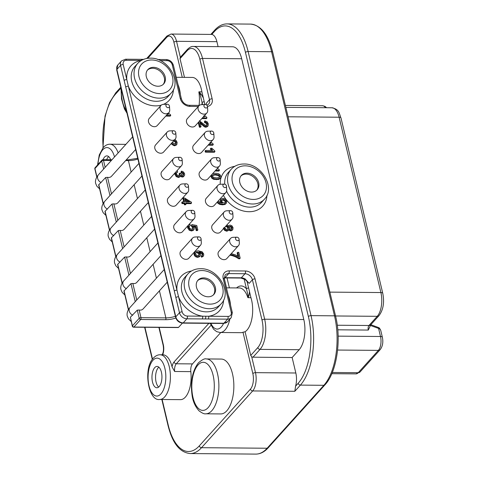 <?xml version="1.0" encoding="UTF-8"?>
<svg xmlns="http://www.w3.org/2000/svg" width="478" height="478" viewBox="0 0 478 478"><rect width="100%" height="100%" fill="white"/><g stroke="black" fill="none" stroke-linecap="round" stroke-linejoin="round"><path stroke-width="0.72" d="M368.275 330.071A3.388 1.583 90.5 0 1 368.974 325.5A3.388 2.647 42 0 0 370.773 324.765L368.275 330.071L337.779 329.814M379.598 328.78L380.679 330.155L379.401 328.039A2.031 0.938 127.4 0 1 379.598 328.78L370.408 325.464M159.76 399.477L180.475 399.65A22.352 10.462 -89.5 0 0 185.38 397.104A22.352 10.462 -89.5 0 0 190.818 371.627L174.643 371.496L172.05 366.877A22.352 10.462 -89.5 0 0 162.879 354.796L160.136 354.772C157.764 354.724 155.529 355.817 153.426 358.052C142.826 368.371 148.341 401.604 159.76 399.477A22.352 10.462 -89.5 0 0 164.665 396.931A22.352 10.462 -89.5 0 0 170.144 371.836A22.352 10.462 -89.5 0 0 160.136 354.772M220.77 332.509L192.467 363.907A6.776 3.173 -89.5 0 0 190.818 371.627M210.201 323.349L213.63 329.282L216.713 331.672L220.137 332.503L240.846 332.676A22.352 10.462 -89.5 0 0 242.985 332.228L245.077 331.756A22.352 10.462 -89.5 0 0 246.947 330.143A22.352 10.462 -89.5 0 0 250.944 297.716L248.172 297.692L249.074 295.285L249.486 291.58L250.944 297.716M205.815 413.805L220.788 413.93A27.431 12.84 -89.5 0 0 226.805 410.805A27.431 12.84 -89.5 0 0 233.533 380.004A27.431 12.84 -89.5 0 0 221.242 359.062L206.269 358.942C204.889 358.315 202.284 359.605 198.448 362.796C192.461 370.671 190.322 381.36 192.025 394.852C192.783 401.072 195.09 406.372 198.938 410.745C202.063 413.153 204.357 414.175 205.815 413.805A27.431 12.84 -89.5 0 0 211.832 410.686A27.431 12.84 -89.5 0 0 218.56 379.879A27.431 12.84 -89.5 0 0 206.269 358.942M210.894 34.386L214.664 30.204C218.416 26.039 222.545 23.936 227.038 23.9A51.481 24.091 90.5 0 1 248.118 51.522L311.035 315.635A51.481 24.091 90.5 0 1 300.399 385.107L294.824 391.291L295.583 386.17A13.545 6.339 -89.5 0 0 295.828 372.995L292.142 357.526L252.993 357.197A2.031 1.589 -138 0 1 251.685 356.731L250.723 355.435L245.077 331.756M206.143 104.736L206.263 103.308L206.299 104.813M204.883 104.539L203.359 97.966L201.178 94.238L199.123 91.812L198.83 91.931L200.24 94.787L202.092 102.579A2.031 0.837 -13.4 0 1 204.202 101.689M199.123 91.812L201.901 91.836L203.359 97.966M201.901 91.836A22.352 10.462 -89.5 0 0 192.258 77.43L176.257 77.299M184.472 77.37L180.015 58.639L180.343 57.246L176.543 41.323A13.545 6.339 -89.5 0 0 170.999 34.052L166.947 36.035L146.716 58.477M246.887 280.855L249.486 291.58M245.31 279.128L249.157 283.382L245.017 279.451L240.858 278.047A2.031 0.95 90.5 0 0 241.306 277.82A6.776 5.294 -138 0 1 245.304 279.128L245.22 278.877M170.999 34.052L211.784 34.422A13.545 6.339 -89.5 0 1 216.893 41.658L218.082 46.647M132.298 326.145A1.356 1.356 0 0 0 133.607 327.185A1.356 0.633 -89.5 0 0 133.9 327.03A1.356 1.058 -138 0 1 132.418 325.817A1.356 0.562 166.6 0 0 132.298 326.145L130.375 317.249L137.27 310.144L139.14 309.983A5.354 4.183 42 0 0 143.083 308.955L167.246 282.151M198.8 236.867L195.12 237.004A5.354 4.183 42 0 0 192.491 238.164A5.354 4.183 42 0 0 191.738 241.707A5.354 4.183 42 0 0 195.55 246.051A5.354 4.183 42 0 0 200.443 245.328A5.354 4.183 42 0 0 201.322 242.591L201.077 238.916A1.966 1.536 42 0 0 201.035 238.618A1.966 1.536 42 0 0 198.8 236.867A1.966 1.536 42 0 0 197.563 238.594A1.966 1.536 42 0 0 199.559 240.338A1.966 1.536 42 0 0 201.077 238.916M192.491 238.164L180.893 251.034A5.354 4.183 42 0 0 180.134 254.577A5.354 4.183 42 0 0 183.946 258.921A5.354 4.183 42 0 0 188.84 258.198L200.443 245.328M103.099 203.574L98.653 184.902L105.668 177.487L107.538 177.326A5.354 4.183 42 0 0 111.482 176.298L135.638 149.5M128.379 309.696L123.933 291.03L130.948 283.609L132.824 283.448A5.354 4.183 42 0 0 136.768 282.42L160.925 255.622M122.057 283.167L117.612 264.495L124.627 257.08L126.503 256.919A5.354 4.183 42 0 0 130.446 255.891L154.603 229.093M115.742 256.638L111.29 237.966L118.311 230.551L120.181 230.39A5.354 4.183 42 0 0 124.125 229.362L148.282 202.564M109.42 230.103L104.969 211.437L111.989 204.016L113.86 203.855A5.354 4.183 42 0 0 117.803 202.827L141.96 176.029M167.198 104.21L163.518 104.353A5.354 4.183 42 0 0 160.889 105.507A5.354 4.183 42 0 0 160.136 109.05A5.354 4.183 42 0 0 163.948 113.394A5.354 4.183 42 0 0 168.842 112.671A5.354 4.183 42 0 0 169.714 109.94L169.475 106.259A1.966 1.536 42 0 0 169.427 105.967A1.966 1.536 42 0 0 167.198 104.21A1.966 1.536 42 0 0 165.956 105.937A1.966 1.536 42 0 0 167.957 107.681A1.966 1.536 42 0 0 169.475 106.259M160.889 105.507L149.285 118.377A5.354 4.183 42 0 0 148.533 121.92A5.354 4.183 42 0 0 152.345 126.264A5.354 4.183 42 0 0 157.238 125.541L168.842 112.671M130.375 317.249L132.418 325.817L139.212 318.282A1.356 1.058 42 0 0 140.693 319.495A1.356 0.633 -89.5 0 0 140.974 317.667A1.356 0.562 166.6 0 0 139.212 318.282L137.27 310.144M175.838 318.055A14.902 6.148 -13.4 0 1 165.591 319.704L140.693 319.495L133.9 327.03L178.539 327.4L182.411 323.11M178.539 327.4A1.356 0.633 90.5 0 1 178.246 327.555L133.607 327.185M105.16 167.33L103.505 160.405A1.356 0.633 -89.5 0 0 102.955 159.676L111.989 159.754M102.955 159.676A1.356 1.356 0 0 0 101.933 160.124A1.356 1.058 42 0 0 101.742 161.02A1.356 0.562 -13.4 0 1 103.505 160.405L111.344 160.471M94.835 168.877A1.356 0.562 -13.4 0 1 94.955 168.555A1.356 1.058 -138 0 1 95.146 167.659A1.356 1.356 0 0 0 94.835 168.877L96.777 177.045M192.485 210.338L188.804 210.475A5.354 4.183 42 0 0 186.169 211.629A5.354 4.183 42 0 0 185.416 215.172A5.354 4.183 42 0 0 189.228 219.522A5.354 4.183 42 0 0 194.122 218.799A5.354 4.183 42 0 0 195 216.062L194.755 212.387A1.966 1.536 42 0 0 194.713 212.089A1.966 1.536 42 0 0 192.485 210.338A1.966 1.536 42 0 0 191.242 212.059A1.966 1.536 42 0 0 193.237 213.809A1.966 1.536 42 0 0 194.755 212.387M186.169 211.629L174.572 224.499A5.354 4.183 42 0 0 173.819 228.042A5.354 4.183 42 0 0 177.631 232.392A5.354 4.183 42 0 0 182.518 231.669L194.122 218.799M185.058 200.186L187.884 201.895M195.568 252.916L197.163 252.055L198.693 252.593L199.535 253.866L199.296 255.115L197.946 255.599L196.297 255.085L195.448 253.878L195.568 252.916L196.601 252.689L198.125 253.221L198.968 254.493L198.729 255.742M228.92 227.229L229.864 226.823L230.934 227.247L231.585 228.305L231.418 229.344M225.532 226.435L227.044 226.954L227.863 228.257L227.659 229.577M221.428 200.557L222.7 200.049L224.385 200.611L225.293 201.901L225.019 203.108M212.387 175.468L215.208 174.972L218.374 175.569L219.306 176.794L219.271 177.565M206.263 103.308L209.501 99.717A2.031 0.837 -13.4 0 1 212.142 98.785L202.529 58.436A22.352 10.462 -89.5 0 0 193.381 46.438L232.529 46.766A22.352 10.462 90.5 0 1 241.683 58.758L303.805 319.543A22.352 10.462 90.5 0 1 299.186 349.705L292.142 357.526M171.088 143.723L173.616 145.521L174.733 145.748L176.328 145.007M173.412 141.141L174.852 141.649L175.635 142.934L175.474 144.153M174.846 173.09L174.888 174.416L176.227 176.597L178.425 177.475L179.931 176.86M180.236 175.808L181.216 176.746L182.351 177.069L183.427 176.746L184.627 175.175L184.622 173.825L183.582 172.032L181.652 171.094L181.718 172.2L183.062 172.761L183.719 173.843L183.51 174.978M181.652 171.094L181.084 171.721L181.15 172.827L182.494 173.389L183.158 174.47L183.008 175.528M183.444 175.038L182.668 175.301L181.401 174.727L180.702 173.275L179.704 173.144L179.136 173.771L179.25 175.814M175.952 173.317L177.714 172.056L177.302 170.951L176.657 171.082M165.758 116.088L170.162 116.124L170.724 115.497L170.556 114.786L168.441 113.113M182.297 201.847L181.736 202.475L181.999 203.58L184.149 203.598L184.436 204.817L185.446 204.823L186.014 204.196L185.721 202.977L191.541 203.025L191.325 202.122L184.532 197.97L183.522 197.958L184.448 201.865L182.297 201.847L182.566 202.953L184.711 202.971L185.004 204.184L186.014 204.196M185.876 203.61L190.979 203.658L191.541 203.025M183.522 197.958L182.954 198.585L183.731 201.859M193.004 228.765L191.75 229.171L190.023 228.609L189.103 227.253L189.258 226.118L190.387 225.532L190.011 224.373L188.577 225.013L187.836 225.867L187.633 227.869L189.282 230.247L191.564 230.976L193.363 230.294L194.026 229.554L194.373 227.57L193.399 225.867L195.932 226.369L196.787 229.96L197.838 229.972L196.775 225.496L191.953 224.582L192.066 225.622L193.327 227.265L193.064 228.705M194.038 226.733L195.365 226.996L196.219 230.593L197.271 230.599L197.838 229.972M191.953 224.582L191.385 225.21L191.499 226.249L192.759 227.892L192.544 229.279M188.691 226.745L190.387 225.532M201.764 255.503L202.11 256.602L203.556 255.802L203.742 254.069L202.17 251.792L198.155 250.795L195.018 251.637L194.546 253.89L195.275 255.342L196.625 256.351L198.286 256.734L200.192 255.969L200.563 254.099L198.848 251.9L200.999 252.229L202.302 253.065L202.815 253.991L202.606 255.091L201.196 256.13L201.549 257.23L202.989 256.429M200.192 255.969L199.565 256.674L197.719 257.361L196.058 256.979L194.713 255.969L193.978 254.517L194.427 252.294L195.018 251.637M199.816 252.683L201.734 253.693L202.248 254.619L202.039 255.718M229.888 255.144L232.493 255.724L235.911 257.056L238.743 258.783L239.603 258.789L240.165 258.162L238.779 252.336L237.721 252.324L238.773 256.734L236.042 255.127L231.268 253.621M237.721 252.324L237.154 252.952L237.919 256.154M223.328 228.239L224.624 230.396L226.751 231.233L228.329 230.527M228.651 229.554L229.601 230.557L230.766 230.898L232.254 230.193M217.167 202.17L217.914 203.299L219.731 204.423L222.563 204.823L224.995 204.465L226.285 203.311L226.739 201.142L225.419 199.111L223.029 198.286L221.081 199.045L220.728 200.927L222.419 203.09L219.665 202.493L218.416 200.79M220.645 199.529L220.161 201.555L220.896 202.935M215.022 171.01L218.852 171.046L219.414 170.419L219.247 169.702L217.424 168.346M211.049 175.414L211.055 176.735L211.969 178.372L213.708 179.358L218.41 179.525L219.868 178.742L220.8 177.452L220.788 176.185L219.874 174.548L218.141 173.556L215.506 173.209L212.602 173.693M208.055 145.192L212.704 145.234L213.266 144.607L213.098 143.896L210.858 142.086M210.822 148.258L212.68 150.48L205.654 150.421L205.916 151.526L214.933 151.604L214.765 150.887L211.891 148.264L210.822 148.258L210.26 148.885L211.461 150.468M205.654 150.421L205.092 151.048L205.355 152.153L214.371 152.231L214.933 151.604M201.788 118.604L206.365 118.646L206.932 118.012L206.765 117.301L204.56 115.533M198.286 122.493L199.41 127.208L200.467 127.22L201.035 126.592L199.983 122.177L204.112 125.648L206.496 126.622L208.091 125.881L208.318 123.838L207.165 121.782L205.026 120.892L205.181 122.027L206.621 122.523L207.404 123.808L207.159 125.128M200.127 123.27L204.817 127.023L205.928 127.25L207.524 126.509M205.026 120.892L204.459 121.52L204.614 122.655L206.054 123.151L206.837 124.435L206.675 125.654M238.456 245.644L226.853 258.514A5.354 4.183 -138 0 1 221.959 259.237A5.354 4.183 -138 0 1 218.147 254.894A5.354 4.183 -138 0 1 218.9 251.35L230.504 238.48A5.354 4.183 42 0 0 229.751 242.023A5.354 4.183 42 0 0 233.563 246.367A5.354 4.183 42 0 0 238.456 245.644A5.354 4.183 42 0 0 239.329 242.908L239.09 239.233A1.966 1.536 42 0 0 239.042 238.934A1.966 1.536 42 0 0 236.813 237.184A1.966 1.536 42 0 0 235.57 238.91A1.966 1.536 42 0 0 237.572 240.655A1.966 1.536 42 0 0 239.09 239.233M232.135 219.115L220.531 231.985A5.354 4.183 -138 0 1 215.638 232.708A5.354 4.183 -138 0 1 211.826 228.359A5.354 4.183 -138 0 1 212.585 224.815L224.182 211.945A5.354 4.183 42 0 0 223.429 215.488A5.354 4.183 42 0 0 227.241 219.838A5.354 4.183 42 0 0 232.135 219.115A5.354 4.183 42 0 0 233.013 216.379L232.768 212.704A1.966 1.536 42 0 0 232.726 212.405A1.966 1.536 42 0 0 230.492 210.655A1.966 1.536 42 0 0 229.255 212.375A1.966 1.536 42 0 0 231.25 214.126A1.966 1.536 42 0 0 232.768 212.704M186.163 183.803L182.482 183.946A5.354 4.183 42 0 0 179.853 185.1L168.25 197.97A5.354 4.183 42 0 0 167.497 201.513A5.354 4.183 42 0 0 171.309 205.857A5.354 4.183 42 0 0 176.197 205.134L187.8 192.264A5.354 4.183 42 0 0 188.679 189.533L188.434 185.852A1.966 1.536 42 0 0 188.392 185.56A1.966 1.536 42 0 0 186.163 183.803A1.966 1.536 42 0 0 184.92 185.53A1.966 1.536 42 0 0 186.922 187.274A1.966 1.536 42 0 0 188.434 185.852M179.842 157.274L176.161 157.411A5.354 4.183 42 0 0 173.532 158.571L161.928 171.441A5.354 4.183 42 0 0 161.176 174.984A5.354 4.183 42 0 0 164.988 179.328A5.354 4.183 42 0 0 169.881 178.605L181.479 165.735A5.354 4.183 42 0 0 182.357 162.998L182.118 159.323A1.966 1.536 42 0 0 182.07 159.025A1.966 1.536 42 0 0 179.842 157.274A1.966 1.536 42 0 0 178.599 159.001A1.966 1.536 42 0 0 180.6 160.745A1.966 1.536 42 0 0 182.118 159.323M225.813 192.58L214.21 205.45A5.354 4.183 -138 0 1 209.322 206.173A5.354 4.183 -138 0 1 205.51 201.83A5.354 4.183 -138 0 1 206.263 198.286L217.86 185.416A5.354 4.183 42 0 0 217.108 188.959A5.354 4.183 42 0 0 220.92 193.303A5.354 4.183 42 0 0 225.813 192.58A5.354 4.183 42 0 0 226.691 189.85L226.447 186.169A1.966 1.536 42 0 0 226.405 185.876A1.966 1.536 42 0 0 224.176 184.12A1.966 1.536 42 0 0 222.933 185.846A1.966 1.536 42 0 0 224.929 187.591A1.966 1.536 42 0 0 226.447 186.169M173.52 130.745L169.839 130.882A5.354 4.183 42 0 0 167.21 132.036L155.607 144.906A5.354 4.183 42 0 0 154.854 148.449A5.354 4.183 42 0 0 158.666 152.799A5.354 4.183 42 0 0 163.56 152.076L175.157 139.206A5.354 4.183 42 0 0 176.035 136.469L175.796 132.794A1.966 1.536 42 0 0 175.749 132.496A1.966 1.536 42 0 0 173.52 130.745A1.966 1.536 42 0 0 172.277 132.466A1.966 1.536 42 0 0 174.279 134.216A1.966 1.536 42 0 0 175.796 132.794M219.492 166.051L207.888 178.921A5.354 4.183 -138 0 1 203.001 179.644A5.354 4.183 -138 0 1 199.189 175.301A5.354 4.183 -138 0 1 199.941 171.757L211.545 158.887A5.354 4.183 42 0 0 210.786 162.43A5.354 4.183 42 0 0 214.598 166.774A5.354 4.183 42 0 0 219.492 166.051A5.354 4.183 42 0 0 220.37 163.315L220.125 159.64A1.966 1.536 42 0 0 220.083 159.341A1.966 1.536 42 0 0 217.854 157.591A1.966 1.536 42 0 0 216.612 159.317A1.966 1.536 42 0 0 218.613 161.062A1.966 1.536 42 0 0 220.125 159.64M213.17 139.522L201.573 152.392A5.354 4.183 -138 0 1 196.679 153.115A5.354 4.183 -138 0 1 192.867 148.766A5.354 4.183 -138 0 1 193.62 145.222L205.223 132.352A5.354 4.183 42 0 0 204.465 135.895A5.354 4.183 42 0 0 208.283 140.245A5.354 4.183 42 0 0 213.17 139.522A5.354 4.183 42 0 0 214.048 136.786L213.809 133.111A1.966 1.536 42 0 0 213.762 132.812A1.966 1.536 42 0 0 211.533 131.062A1.966 1.536 42 0 0 210.29 132.782A1.966 1.536 42 0 0 212.292 134.533A1.966 1.536 42 0 0 213.809 133.111M206.849 112.987L195.251 125.857A5.354 4.183 -138 0 1 190.358 126.58A5.354 4.183 -138 0 1 186.545 122.237A5.354 4.183 -138 0 1 187.298 118.693L198.902 105.823A5.354 4.183 42 0 0 198.149 109.366A5.354 4.183 42 0 0 201.961 113.71A5.354 4.183 42 0 0 206.849 112.987A5.354 4.183 42 0 0 207.727 110.257L207.488 106.576A1.966 1.536 42 0 0 207.44 106.283A1.966 1.536 42 0 0 205.211 104.527A1.966 1.536 42 0 0 203.969 106.253A1.966 1.536 42 0 0 205.97 107.998A1.966 1.536 42 0 0 207.488 106.576M185.458 201.871L184.789 199.057L189.509 201.907L185.458 201.871M173.418 141.153L173.98 140.526L175.42 141.022L176.203 142.307L176.041 143.519L175.05 143.986L172.265 142.414M171.65 143.095L174.183 144.894L175.295 145.121L176.89 144.38L177.123 142.336L175.97 140.281L174.805 139.6M176.197 145.169L176.89 144.38M179.704 173.144L179.818 175.187L178.688 175.677L177.224 175.127L176.37 173.807L176.603 172.576M176.513 172.689L177.714 172.056M175.414 172.462L175.456 173.789L176.788 175.97L178.993 176.848L180.331 176.418L180.804 175.181L181.783 176.119L182.919 176.442L183.994 176.113L183.427 176.746M166.326 115.461L170.724 115.497M167.461 113.322L168.471 114.373L167.312 114.367M187.836 225.867L188.404 225.24L188.195 227.241L189.85 229.619L192.126 230.348L194.026 229.554M202.833 256.638L203.556 255.802M230.456 254.517L233.055 255.097L236.479 256.429L239.311 258.156L240.165 258.162M223.895 227.612L225.186 229.769L227.319 230.605L228.645 230.175L229.219 228.926L230.163 229.93L231.334 230.271L232.822 229.565L233.055 227.671L231.944 225.789L230.127 225.066L229.087 225.389L228.615 226.405L226.96 224.851M229.087 225.389L228.418 226.118M232.129 230.348L232.822 229.565M231.854 228.866L231.071 229.135L229.984 228.711L229.338 227.665L229.488 226.596L230.432 226.196L231.501 226.62L232.153 227.677L231.92 228.801M226.1 225.807L227.606 226.327L228.43 227.63L228.143 229.046M228.06 229.129L227.038 229.476L225.622 228.95L224.75 227.307M217.735 201.543L218.482 202.672L220.298 203.795L223.13 204.196L225.562 203.837L226.285 203.311M221.989 199.929L223.262 199.422L224.953 199.983L225.855 201.274L225.586 202.481L224.206 202.983L222.599 202.469L221.762 201.208L222.037 199.876M215.584 170.383L219.414 170.419M216.839 168.997L217.161 169.296L216.57 169.29M211.617 174.787L211.623 176.107L212.537 177.744L214.269 178.73L216.904 179.083L220.173 178.348L219.605 178.975M215.775 174.345L218.942 174.942L219.874 176.161L219.45 177.446L216.63 177.947L213.57 177.398L212.531 176.113L212.949 174.834L215.775 174.345L215.208 174.972M208.623 144.565L213.266 144.607M210.003 142.426L211.013 143.484L209.609 143.472M202.355 117.976L206.932 118.012M203.67 115.837L204.68 116.895L203.341 116.883M198.854 121.86L199.977 126.58L201.035 126.592M207.076 125.206L206.251 125.487L204.799 124.961L199.356 120.761M207.398 126.67L208.091 125.881M181.15 172.827L181.718 172.2M181.999 203.58L182.566 202.953M184.436 204.817L185.004 204.184M184.149 203.598L184.711 202.971M191.499 226.249L192.066 225.622M196.219 230.593L196.787 229.96M195.365 226.996L195.932 226.369M201.549 257.23L202.11 256.602M238.743 258.783L239.311 258.156M229.924 255.282L230.486 254.655M205.355 152.153L205.916 151.526M199.41 127.208L199.977 126.58M204.614 122.655L205.181 122.027M153.498 67.332A10.671 8.335 42 0 0 147.827 69.645A10.671 8.335 42 0 0 147.726 80.053A10.671 8.335 42 0 0 158.003 86.237A10.671 8.335 42 0 0 163.673 83.931A10.671 8.335 42 0 0 163.775 73.516A10.671 8.335 42 0 0 153.498 67.332M247.001 173.173A10.671 8.335 42 0 0 241.324 175.486A10.671 8.335 42 0 0 241.229 185.9A10.671 8.335 42 0 0 251.506 192.084A10.671 8.335 42 0 0 257.176 189.772A10.671 8.335 42 0 0 257.272 179.364A10.671 8.335 42 0 0 247.001 173.173M203.658 277.879A10.671 8.335 42 0 0 197.988 280.192A10.671 8.335 42 0 0 197.886 290.6A10.671 8.335 42 0 0 208.163 296.79A10.671 8.335 42 0 0 213.833 294.478A10.671 8.335 42 0 0 213.935 284.063A10.671 8.335 42 0 0 203.658 277.879M213.385 294.926A10.671 8.335 42 0 0 212.871 284.673A10.671 8.335 42 0 0 202.809 278.823A10.671 8.335 42 0 0 197.581 280.682M163.225 84.379A10.671 8.335 42 0 0 162.711 74.126A10.671 8.335 42 0 0 152.649 68.27A10.671 8.335 42 0 0 147.421 70.135M256.728 190.226A10.671 8.335 42 0 0 256.214 179.967A10.671 8.335 42 0 0 246.152 174.117A10.671 8.335 42 0 0 240.924 175.976M250.723 355.435L257.815 347.566A20.321 9.512 -89.5 0 0 262.016 320.14L252.402 279.785A6.776 5.294 42 0 0 244.981 273.739A2.031 0.95 -89.5 0 0 245.405 270.996L229.123 270.859A8.807 6.883 42 0 0 223.196 278.596L231.215 312.242A4.744 3.705 -138 0 1 228.024 316.406L187.316 316.066A4.744 3.705 -138 0 1 182.13 311.829L123.199 64.47A4.744 3.705 -138 0 1 126.389 60.3L141.386 60.425M125.726 87.104L120.552 65.396L116.871 69.477A2.031 0.837 166.6 0 0 116.692 69.961L117.827 64.99A6.776 5.294 42 0 0 116.871 69.477L175.802 316.836A6.776 5.294 42 0 0 183.217 322.889L223.925 323.23L227.606 319.149L202.2 318.94A2.031 0.95 -89.5 0 0 202.624 316.197A25.74 20.118 42 0 1 178.527 296.724A2.031 0.837 -13.4 0 0 175.886 297.651L125.726 87.104A2.031 0.837 -13.4 0 1 128.367 86.177A25.74 20.118 42 0 0 155.523 105.871A25.74 20.118 42 0 0 161.301 105.124M248.572 287.935A2.031 0.837 166.6 0 0 246.463 288.826L247.945 295.034L247.819 297.579L248.172 297.692M154.705 367.648A10.671 4.995 -89.5 0 0 152.088 379.628A10.671 4.995 -89.5 0 0 156.868 387.766A10.671 4.995 -89.5 0 0 159.21 386.553A10.671 4.995 -89.5 0 0 161.821 374.573A10.671 4.995 -89.5 0 0 157.041 366.429A10.671 4.995 -89.5 0 0 154.705 367.648M110.681 159.742A10.671 4.995 -89.5 0 0 106.887 155.882A10.671 4.995 -89.5 0 0 104.545 157.095A10.671 4.995 -89.5 0 0 103.021 159.676M158.833 367.158A10.671 4.995 -89.5 0 0 158.296 367.678A10.671 4.995 -89.5 0 0 155.559 377.716A10.671 4.995 -89.5 0 0 158.666 387.066M108.673 156.611A10.671 4.995 -89.5 0 0 108.136 157.125A10.671 4.995 -89.5 0 0 106.612 159.706M236.813 237.184L233.133 237.321A5.354 4.183 42 0 0 230.504 238.48M230.492 210.655L226.811 210.792A5.354 4.183 42 0 0 224.182 211.945M179.853 185.1A5.354 4.183 42 0 0 179.095 188.643A5.354 4.183 42 0 0 182.907 192.987A5.354 4.183 42 0 0 187.8 192.264M173.532 158.571A5.354 4.183 42 0 0 172.773 162.114A5.354 4.183 42 0 0 176.591 166.458A5.354 4.183 42 0 0 181.479 165.735M224.176 184.12L220.495 184.263A5.354 4.183 42 0 0 217.86 185.416M167.21 132.036A5.354 4.183 42 0 0 166.458 135.579A5.354 4.183 42 0 0 170.27 139.929A5.354 4.183 42 0 0 175.157 139.206M217.854 157.591L214.174 157.728A5.354 4.183 42 0 0 211.545 158.887M211.533 131.062L207.852 131.199A5.354 4.183 42 0 0 205.223 132.352M205.211 104.527L201.531 104.67A5.354 4.183 42 0 0 198.902 105.823M338.137 336.142L380.5 336.494L378.588 328.482A2.031 0.58 110.2 0 0 378.445 327.514L370.826 324.705M335.55 315.97L377.25 316.317L368.974 325.5L337.271 325.237M337.599 350.045L378.373 350.386L358.249 372.703A3.388 2.647 42 0 0 360.054 371.974L355.99 373.88A10.295 4.816 -89.5 0 0 358.249 372.703L332.3 372.487M360.054 371.974L380.171 349.651A3.388 2.647 42 0 1 378.373 350.386A10.295 4.816 -89.5 0 0 380.5 336.494A3.388 1.398 -13.4 0 1 382.376 337.277L380.679 330.155M329.868 292.124L380.888 292.548A17.614 8.24 -89.5 0 1 377.25 316.317A3.388 2.647 42 0 0 379.048 315.582C383.296 309.822 384.533 302.401 382.77 293.337L340.999 118C338.95 112.987 339.38 109.414 331.911 107.765A17.614 8.24 -89.5 0 1 339.117 117.218L288.103 116.793M340.999 118A3.388 1.398 -13.4 0 0 339.117 117.218L380.888 292.548A3.388 1.398 -13.4 0 1 382.77 293.337M325.422 107.711A10.295 4.816 -89.5 0 0 322.626 105.752L285.396 105.441M211.784 34.422L214.377 31.548A49.449 23.141 90.5 0 1 245.471 52.449A2.031 0.837 166.6 0 1 248.118 51.522L271.582 51.72A2.031 0.837 166.6 0 1 272.711 52.192C268.26 34.494 260.857 25.125 250.508 24.097A51.481 24.091 90.5 0 1 271.582 51.72L334.504 315.827A51.481 24.091 90.5 0 1 323.863 385.304L267.13 448.239A51.481 24.091 90.5 0 1 255.832 454.1L190.226 453.556A51.481 24.091 -89.5 0 0 201.525 447.695L252.683 390.938A13.545 6.339 -89.5 0 0 255.479 372.655A2.031 0.837 -13.4 0 0 252.838 373.587L242.985 332.228M272.711 52.192L335.628 316.299A2.031 0.837 166.6 0 0 334.504 315.827L311.035 315.635A2.031 0.837 166.6 0 0 308.394 316.561A49.449 23.141 90.5 0 1 298.176 383.29L295.583 386.17M335.628 316.299C341.597 340.043 336.703 372.517 324.944 384.862A2.031 1.589 -138 0 1 323.863 385.304L300.399 385.107A2.031 1.589 -138 0 1 298.176 383.29M324.944 384.862L268.212 447.796A2.031 1.589 -138 0 1 267.13 448.239L201.525 447.695A2.031 1.589 42 0 1 199.296 445.878L250.46 389.122A11.514 5.389 -89.5 0 0 252.838 373.587M120.97 88.066L115.503 94.13A2.031 1.589 -138 0 1 115.79 92.786L109.498 102.698L105.035 116.082L102.955 147.857M182.261 77.346L173.902 42.249A11.514 5.389 -89.5 0 0 166.661 37.38L147.792 58.31M166.661 37.38A2.031 1.589 -138 0 1 166.947 36.035M173.902 42.249A2.031 0.837 -13.4 0 1 176.543 41.323L216.893 41.658M162.132 399.494L168.202 424.972A49.449 23.141 -89.5 0 0 199.296 445.878M144.93 327.281L152.524 359.163M115.503 94.13A49.449 23.141 -89.5 0 0 103.182 147.6M121.316 89.362A24.049 11.251 -89.5 0 0 126.413 110.765M197.97 365.037A24.049 11.251 -89.5 0 0 193.004 397.493A24.049 11.251 -89.5 0 0 208.127 407.656A24.049 11.251 -89.5 0 0 213.092 375.206A24.049 11.251 -89.5 0 0 197.97 365.037M251.685 356.731L255.479 372.655L295.828 372.995M206.849 105.238L208.545 104.198A6.776 5.294 42 0 0 209.501 99.717L199.888 59.362A20.321 9.512 -89.5 0 0 187.107 50.77L180.015 58.639M262.016 320.14A2.031 0.837 -13.4 0 1 264.657 319.214L255.043 278.859A2.031 0.837 -13.4 0 0 252.402 279.785L249.157 283.382M187.107 50.77A2.031 1.589 -138 0 1 187.394 49.425L180.349 57.241M180.397 94.668A22.352 10.462 -89.5 0 0 177.977 84.51M199.069 105.381A22.352 10.462 -89.5 0 0 198.83 91.931M200.24 94.787A2.031 0.376 -34.2 0 1 201.178 94.238M202.582 104.628L202.092 102.579A24.384 11.412 90.5 0 1 201.925 104.652M131.205 321.545L128.445 318.826L127.315 316.215C126.915 315.11 126.533 311.566 129.998 307.485A5.354 4.183 42 0 0 129.245 311.029A5.354 4.183 42 0 0 132.699 315.211M126.294 159.867L127.853 159.885A1.356 0.633 90.5 0 1 128.409 160.608L125.648 160.584M137.915 159.049A13.545 5.587 166.6 0 1 128.409 160.608L131.133 172.056M134.145 184.699L137.455 198.591M140.466 211.234L143.776 225.12M146.788 237.763L150.098 251.649M153.109 264.292L156.414 278.178M159.431 290.827L165.872 317.876L140.974 317.667L139.14 309.983M136.762 299.987L132.824 283.448M130.44 273.452L126.503 256.919M124.119 246.923L120.181 230.39M117.797 220.394L113.86 203.855M111.476 193.859L107.538 177.326M99.597 188.888L96.843 186.169L95.714 183.558C95.307 182.453 94.931 178.915 98.396 174.829A5.354 4.183 42 0 0 97.643 178.372A5.354 4.183 42 0 0 101.097 182.554M135.25 301.66L130.948 283.609M128.929 275.131L124.627 257.08M122.607 248.602L118.311 230.551M116.285 222.067L111.989 204.016M109.97 195.538L105.668 177.487M103.648 169.009L101.742 161.02L94.955 168.555L96.92 176.806M208.88 323.337L174.07 361.96A8.807 4.123 -89.5 0 0 172.05 366.877M162.651 354.796A8.807 4.123 -89.5 0 0 163.327 344.769L159.186 327.394M175.384 316.317A13.545 5.587 -13.4 0 1 165.872 317.876A1.356 0.633 -89.5 0 1 165.591 319.704M124.059 290.714L128.522 309.457M117.737 264.185L122.201 282.928M111.416 237.656L115.879 256.399M105.094 211.121L109.558 229.864M98.773 184.592L103.242 203.335M124.883 295.016L122.123 292.297L120.994 289.68C120.593 288.575 120.211 285.037 123.683 280.956A5.354 4.183 42 0 0 122.924 284.5A5.354 4.183 42 0 0 126.377 288.682M141.285 60.485A25.74 20.118 42 0 0 126.795 79.575A2.031 0.837 -13.4 0 0 124.149 80.501M199.888 59.362A2.031 0.837 -13.4 0 1 202.529 58.436L241.683 58.758M257.815 347.566A2.031 1.589 42 0 0 260.038 349.382A22.352 10.462 -89.5 0 0 264.657 319.214L303.805 319.543M245.405 270.996A8.807 6.883 -138 0 1 255.043 278.859M208.229 318.987A2.031 0.95 -89.5 0 0 208.647 316.245A25.74 20.118 42 0 0 223.614 300.035M191.445 271.038A25.74 20.118 42 0 0 176.956 290.122A2.031 0.837 -13.4 0 0 174.309 291.048M163.488 104.353A25.74 20.118 42 0 0 173.454 89.488M160.25 60.587L167.091 60.64A4.744 3.705 -138 0 1 172.283 64.877L180.296 98.522A8.807 6.883 42 0 0 189.939 106.391L198.328 106.463M212.142 98.785A8.807 6.883 -138 0 1 207.47 106.433M223.369 195.293A25.74 20.118 42 0 0 249.026 211.718A25.74 20.118 42 0 0 266.957 195.329M234.788 166.332A25.74 20.118 42 0 0 220.221 184.281M175.635 142.934L176.203 142.307M174.852 141.649L175.42 141.022M174.733 145.748L175.295 145.121M173.616 145.521L174.183 144.894M172.343 144.774L172.911 144.147M179.447 174.554L180.015 173.926M183.158 174.47L183.719 173.843M182.494 173.389L183.062 172.761M182.351 177.069L182.919 176.442M181.216 176.746L181.783 176.119M178.425 177.475L178.993 176.848M176.227 176.597L176.788 175.97M174.888 174.416L175.456 173.789M192.759 227.892L193.327 227.265M192.287 226.931L192.849 226.303M191.564 230.976L192.126 230.348M189.282 230.247L189.85 229.619M187.633 227.869L188.195 227.241M202.248 254.619L202.815 253.991M201.734 253.693L202.302 253.065M200.431 252.856L200.999 252.229M199.631 256.596L200.061 256.118M197.719 257.361L198.286 256.734M196.058 256.979L196.625 256.351M194.713 255.969L195.275 255.342M193.978 254.517L194.546 253.89M194.45 252.27L194.964 251.697M198.125 253.221L198.693 252.593M196.601 252.689L197.163 252.055M235.911 257.056L236.479 256.429M232.493 255.724L233.055 255.097M230.766 230.898L231.334 230.271M229.601 230.557L230.163 229.93M226.751 231.233L227.319 230.605M224.624 230.396L225.186 229.769M230.934 227.247L231.501 226.62M229.864 226.823L230.432 226.196M231.585 228.305L232.153 227.677M227.044 226.954L227.606 226.327M225.634 226.435L226.202 225.807M227.863 228.257L228.43 227.63M220.782 202.797L221.344 202.17M220.161 201.555L220.728 200.927M224.995 204.465L225.562 203.837M222.563 204.823L223.13 204.196M219.731 204.423L220.298 203.795M217.914 203.299L218.482 202.672M225.293 201.901L225.855 201.274M224.385 200.611L224.953 199.983M222.7 200.049L223.262 199.422M218.41 179.525L218.972 178.897M216.337 179.71L216.904 179.083M213.708 179.358L214.269 178.73M211.969 178.372L212.537 177.744M211.055 176.735L211.623 176.107M218.374 175.569L218.942 174.942M219.306 176.794L219.874 176.161M211.103 150.05L211.67 149.423M206.837 124.435L207.404 123.808M206.054 123.151L206.621 122.523M205.928 127.25L206.496 126.622M204.817 127.023L205.385 126.395M203.544 126.276L204.112 125.648M201.561 124.561L202.128 123.933M200.222 123.169L200.688 122.643M226.584 191.11A22.352 17.471 42 0 0 249.725 207.147A22.352 17.471 42 0 0 261.609 202.308L264.442 199.165C275.997 187.729 261.227 163.255 243.858 164.008C238.689 164.02 234.477 165.758 231.233 169.23A22.352 17.471 42 0 0 231.023 191.045A22.352 17.471 42 0 0 252.557 204.004A22.352 17.471 42 0 0 264.442 199.165M231.233 169.23L228.4 172.373A22.352 17.471 42 0 0 224.768 184.197M245.244 165.824A18.965 14.824 42 0 0 232.487 182.488A18.965 14.824 42 0 0 253.256 199.44A18.965 14.824 42 0 0 266.013 182.769A18.965 14.824 42 0 0 245.244 165.824M159.754 93.592A18.965 14.824 42 0 0 172.51 76.922A18.965 14.824 42 0 0 151.747 59.977A18.965 14.824 42 0 0 138.99 76.647A18.965 14.824 42 0 0 159.754 93.592M209.914 304.139A18.965 14.824 42 0 0 222.67 287.475A18.965 14.824 42 0 0 201.907 270.53A18.965 14.824 42 0 0 189.151 287.194A18.965 14.824 42 0 0 209.914 304.139M159.054 98.163A22.352 17.471 42 0 0 170.939 93.324C182.494 81.887 167.724 57.408 150.361 58.161C145.187 58.173 140.974 59.917 137.73 63.389A22.352 17.471 42 0 0 137.521 85.204A22.352 17.471 42 0 0 159.054 98.163M137.73 63.389L134.904 66.526A22.352 17.471 42 0 0 134.694 88.34A22.352 17.471 42 0 0 156.222 101.3A22.352 17.471 42 0 0 168.107 96.46L170.939 93.324M123.199 64.47A2.031 0.837 -13.4 0 0 120.552 65.396A6.776 5.294 -138 0 1 121.508 60.909L117.827 64.99M121.508 60.909L125.553 59.212A2.031 0.95 90.5 0 1 126.389 60.3M125.553 59.212L140.861 59.338A2.031 0.95 90.5 0 1 141.649 60.276M116.692 69.961L175.623 317.326A2.031 0.837 166.6 0 1 175.802 316.836L179.483 312.755L175.886 297.651M202.2 318.94L186.898 318.808L183.217 322.889A2.031 0.95 90.5 0 1 182.775 323.122L223.477 323.463L227.528 321.766L231.203 317.685A6.776 5.294 -138 0 1 227.606 319.149A2.031 0.95 -89.5 0 0 228.024 316.406M187.316 316.066A2.031 0.95 -89.5 0 1 186.898 318.808A6.776 5.294 -138 0 1 179.483 312.755A2.031 0.837 -13.4 0 1 182.13 311.829M187.89 273.936L185.064 277.073A22.352 17.471 42 0 0 184.855 298.893A22.352 17.471 42 0 0 206.382 311.853A22.352 17.471 42 0 0 218.267 307.007L221.099 303.871C232.655 292.434 217.884 267.955 200.521 268.708C195.347 268.72 191.134 270.464 187.89 273.936A22.352 17.471 42 0 0 187.681 295.751A22.352 17.471 42 0 0 209.215 308.71A22.352 17.471 42 0 0 221.099 303.871M205.217 318.963A2.031 0.95 -89.5 0 0 205.654 316.293M227.528 321.766A6.776 5.294 42 0 1 223.925 323.23A2.031 0.95 90.5 0 1 223.477 323.463M223.196 278.596A2.031 0.837 166.6 0 1 224.325 279.068L232.344 312.714A2.031 0.837 166.6 0 0 231.215 312.242M224.164 277.736A6.776 5.294 -138 0 1 225.024 277.682A2.031 0.95 90.5 0 1 224.576 277.915L224.164 277.921M229.123 270.859A2.031 0.95 -89.5 0 1 228.699 273.601L225.024 277.682L241.306 277.82L244.981 273.739L228.699 273.601A6.776 5.294 42 0 0 225.102 275.065L224.325 279.068M252.993 357.197L260.038 349.382L299.186 349.705M245.471 52.449L308.394 316.561M236.562 287.935A24.384 11.412 90.5 0 1 246.463 288.826L244.103 278.907M247.945 295.034A2.031 1.153 11.7 0 1 249.074 295.285M247.819 297.579A22.352 10.462 -89.5 0 0 239.323 287.953L226.417 287.846M220.137 332.503A22.352 10.462 -89.5 0 0 225.036 329.957A22.352 10.462 -89.5 0 0 229.822 319.214M230.557 305.215A22.352 10.462 -89.5 0 0 228.137 295.063M192.467 363.907L176.292 363.776A6.776 3.173 -89.5 0 0 174.643 371.496M211.013 325.261L176.292 363.776A2.031 1.589 -138 0 1 174.07 361.96M118.156 152.912A22.352 10.462 -89.5 0 0 109.976 144.225C107.604 144.177 105.369 145.27 103.266 147.499L99.269 154.944L97.566 164.97M114.511 156.951A18.965 8.879 -89.5 0 0 102.794 149.745A18.965 8.879 -89.5 0 0 97.984 164.504M152.948 360.293A18.965 8.879 -89.5 0 0 149.034 385.889A18.965 8.879 -89.5 0 0 160.961 393.908A18.965 8.879 -89.5 0 0 164.88 368.311A18.965 8.879 -89.5 0 0 152.948 360.293M210.882 323.355A18.965 8.879 -89.5 0 0 221.332 326.934A18.965 8.879 -89.5 0 0 223.555 323.463M162.066 354.957C163.47 352.621 163.834 349.388 163.147 345.253A2.031 0.837 -13.4 0 1 163.327 344.769M226.512 287.852L224.17 278.005M229.386 287.876L227.02 277.933M157.615 59.481L166.26 59.553C169.875 59.893 172.259 61.823 173.412 65.349L181.425 98.994A2.031 0.837 166.6 0 0 180.296 98.522M181.425 98.994C182.769 102.782 185.333 104.885 189.109 105.297A2.031 0.95 90.5 0 1 189.939 106.391M173.412 65.349A2.031 0.837 166.6 0 0 172.283 64.877M166.26 59.553A2.031 0.95 90.5 0 1 167.091 60.64M214.664 30.204A2.031 1.589 42 0 0 214.377 31.548M294.824 391.291L252.683 390.938A2.031 1.589 42 0 1 250.46 389.122M168.202 424.972A2.031 0.837 166.6 0 0 168.023 425.462C171.721 440.107 177.983 452.337 190.226 453.556M118.562 268.481L115.807 265.762L114.672 263.151C114.272 262.046 113.889 258.508 117.361 254.421A5.354 4.183 42 0 0 116.602 257.965A5.354 4.183 42 0 0 120.062 262.147M112.24 241.952L109.486 239.233L108.351 236.622C107.95 235.517 107.568 231.973 111.039 227.892A5.354 4.183 42 0 0 110.287 231.436A5.354 4.183 42 0 0 113.74 235.618M105.919 215.423L103.164 212.704L102.035 210.087C101.629 208.982 101.252 205.444 104.718 201.363A5.354 4.183 42 0 0 103.965 204.907A5.354 4.183 42 0 0 107.419 209.089M355.99 373.88L331.804 373.677M380.171 349.651C382.645 346.347 383.38 342.218 382.376 337.277M379.401 328.039L378.445 327.514M370.773 324.765L379.048 315.582M285.862 107.383L331.911 107.765M326.653 107.723L324.909 106.331L322.626 105.752M268.212 447.796C264.459 451.961 260.331 454.064 255.832 454.1M120.803 87.223L115.79 92.786M120.976 87.94L121.526 98.934L124.459 109.002L126.999 113.214M127.853 159.885L137.736 158.284M101.933 160.124L95.146 167.659M123.683 280.956L157.913 242.979M140.861 59.338L143.872 59.362M175.623 317.326C176.776 320.852 179.16 322.781 182.775 323.122M232.344 312.714L231.203 317.685M224.576 277.915L240.858 278.047M125.869 144.356L109.976 144.225M163.147 345.253L158.887 327.394M193.381 46.438C191.69 46.217 189.694 47.208 187.394 49.425M189.109 105.297L199.386 105.387M250.508 24.097L227.038 23.9M144.631 327.275L152.303 359.474M161.839 399.494L168.023 425.462M129.998 307.485L164.235 269.508M117.361 254.421L151.592 216.45M111.039 227.892L145.27 189.915M104.718 201.363L138.949 163.386M98.396 174.829L132.627 136.857"/></g></svg>
